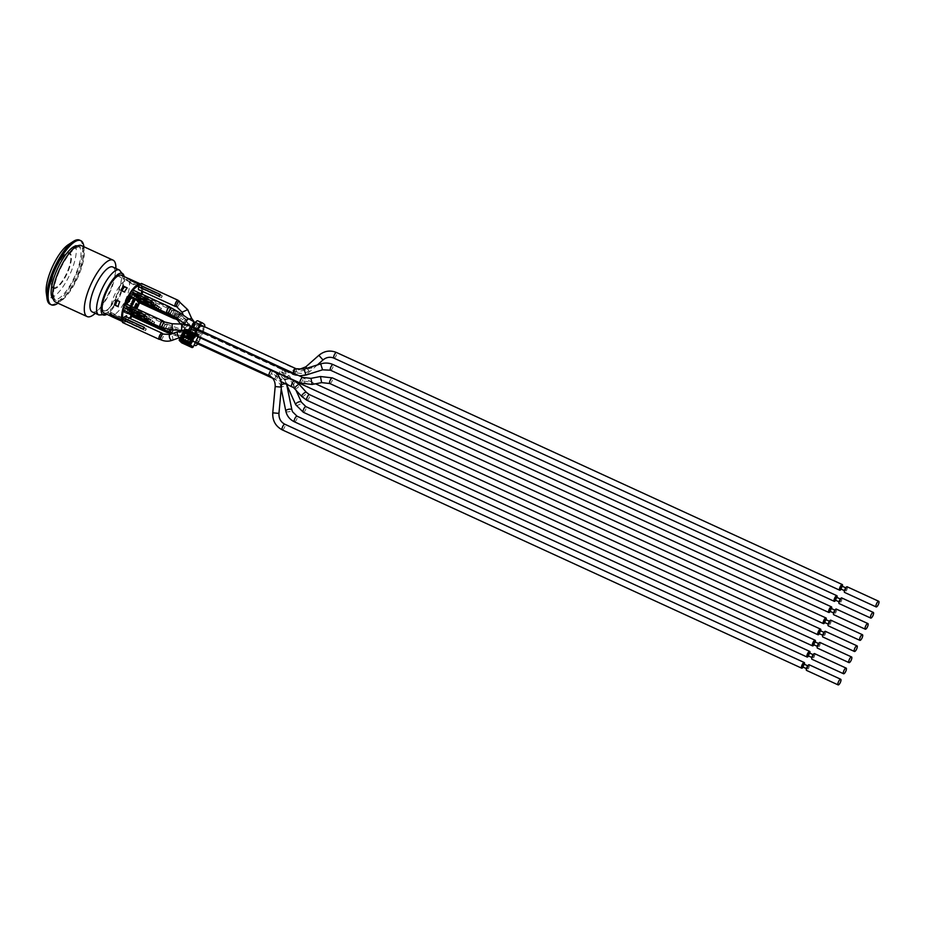 <?xml version="1.0" encoding="UTF-8"?>
<svg xmlns="http://www.w3.org/2000/svg" width="925" height="925" viewBox="0 0 925 925"><rect width="100%" height="100%" fill="white"/><g stroke="black" fill="none" stroke-linecap="round" stroke-linejoin="round"><path stroke-width="0.69" stroke-dasharray="4.62 3.47" d="M824.846 622.571A3.11 0.994 114.6 0 0 825.516 621.415A3.11 0.994 114.6 0 0 826.141 619.75M285.721 373.769L280.102 371.191L283.235 373.665C282.888 374.024 289.213 378.024 285.721 373.769M312.037 384.314C314.639 383.829 314.442 383.158 311.471 382.279L302.325 380.88C305.666 383.551 308.904 384.696 312.037 384.314L312.153 384.442M293.977 374.324L192.481 327.762L293.977 374.324A3.11 0.994 114.6 0 1 293.537 374.382A3.11 0.994 114.6 0 1 293.248 373.769L191.706 326.941L293.248 373.769M292.022 373.469L193.938 328.479L292.022 373.469A3.11 0.994 114.6 0 1 292.797 370.879L295.838 371.734L304.66 370.335L312.049 367.607L309.066 371.052L305.47 372.775C301.203 373.631 297.919 373.457 295.595 372.255L292.797 370.879A3.11 0.994 114.6 0 1 294.878 368.67A3.11 0.994 114.6 0 0 294.878 368.67A3.11 0.994 114.6 0 1 294.508 371.908A3.11 0.994 114.6 0 1 292.312 374.324A3.11 0.994 114.6 0 1 292.022 373.712M196.308 331.74L191.44 329.508A3.11 0.994 -65.4 0 1 192.227 328.202L197.094 330.433M188.908 335.671L183.867 332.746L179.334 332.156C173.368 332.306 177.126 335.648 180.757 335.289L188.908 335.671A3.11 0.994 114.6 0 0 189.463 332.26A3.11 0.994 114.6 0 0 189.394 332.225A3.11 0.994 114.6 0 0 187.289 334.422A3.11 0.994 114.6 0 0 186.804 337.868A3.11 0.994 114.6 0 0 187.266 337.81A3.11 0.994 114.6 0 0 188.908 335.671M184.988 340.562L188.434 334.156L189.047 334.434L187.37 337.868L192.227 340.099L193.903 336.654L194.516 336.943L192.585 335.035M184.942 340.654L191.556 343.661L194.516 336.943M195.36 333.682L197.8 335.081M191.44 329.508L190.388 331.682L187.833 330.514A1.11 1.041 127.5 0 0 186.399 331.069L181.335 341.452A1.11 1.041 127.5 0 0 181.508 342.678M187.37 337.868L191.417 340.978L196.273 343.21M195.348 342.493L192.227 340.099M196.875 331.774A3.11 0.994 -65.4 0 1 196.308 333.243L201.164 335.474A3.11 0.994 114.6 0 0 201.731 334.006L196.875 331.774L198.412 326.328L203.28 328.56L201.731 334.006M203.28 328.56A3.11 0.994 114.6 0 0 203.257 326.629L198.389 324.397A3.11 0.994 -65.4 0 1 198.412 326.328M201.65 325.392L203.257 326.629M198.389 324.397L196.771 323.149L201.5 325.322L195.325 322.49M200.251 326.236L195.395 324.004A3.11 0.994 -65.4 0 1 196.713 323.114A3.11 0.994 -65.4 0 1 196.771 323.149M195.395 324.004L192.227 328.202M284.588 379.47L286.241 383.563L284.588 379.47L278.067 373.908A3.11 0.994 114.6 0 0 275.962 376.105L281.235 380.036C282.969 379.447 281.212 378.14 275.962 376.105A3.11 0.994 114.6 0 0 275.28 379.342A3.11 0.994 114.6 0 0 275.419 379.516A3.11 0.994 114.6 0 0 275.477 379.551A3.11 0.994 114.6 0 0 277.627 377.25A3.11 0.994 114.6 0 0 278.136 373.943A3.11 0.994 114.6 0 0 278.067 373.908L191.012 333.971L173.241 328.155A3.11 0.994 114.6 0 1 172.859 331.393A3.11 0.994 114.6 0 1 170.651 333.798L176.559 335.983A3.11 2.208 104.5 0 0 179.485 333.532A3.11 2.208 104.5 0 0 178.12 329.971A3.11 2.208 104.5 0 0 175.623 331.393A3.11 2.208 104.5 0 0 176.213 335.856A3.11 2.208 104.5 0 0 176.559 335.983L183.543 337.798A3.11 2.208 104.5 0 0 186.041 336.376A3.11 2.208 104.5 0 0 185.093 331.786A3.11 2.208 104.5 0 0 182.26 333.983A3.11 2.208 104.5 0 0 183.185 337.66A3.11 2.208 104.5 0 0 183.543 337.798L188.423 339.614A3.11 0.994 114.6 0 0 190.249 337.937A3.11 0.994 114.6 0 0 191.012 333.971A3.11 0.994 114.6 0 0 188.908 336.168A3.11 0.994 114.6 0 0 188.353 339.579A3.11 0.994 114.6 0 0 188.423 339.614L196.343 343.244A3.11 0.994 114.6 0 0 198.447 341.047L193.591 338.816A3.11 0.994 -65.4 0 1 191.487 341.013A3.11 0.994 -65.4 0 1 191.417 340.978M193.591 338.816L196.308 333.243M201.164 335.474L198.447 341.047M190.423 343.325L190.307 343.256A5.643 1.815 114.6 0 0 190.423 343.325A5.643 1.815 114.6 0 0 194.25 339.325L199.106 341.556A5.643 1.815 -65.4 0 1 197.719 343.88M190.307 343.256L185.636 339.66L194.238 344.771M199.106 341.556L201.823 335.983L196.967 333.752A5.643 1.815 114.6 0 0 198.008 331.069L202.864 333.301A5.643 1.815 -65.4 0 1 201.823 335.983M202.864 333.301L204.402 327.855L199.546 325.623L198.008 331.069M204.656 326.768A5.643 1.815 -65.4 0 1 204.402 327.855M194.62 333.324L189.764 331.092M195.244 333.913L194.528 333.509M193.256 336.122L191.07 340.597L190.342 340.261L192.805 336.446L193.903 336.654M191.07 340.597L190.388 340.076M189.174 342.273L189.995 342.909L190.492 341.892M199.546 325.623A5.643 1.815 114.6 0 0 199.499 322.12L204.367 324.351M197.881 320.871L199.499 322.12M188.399 333.89L186.942 338.7L186.214 338.365L188.654 334.041L187.995 333.474M196.967 333.752L194.25 339.325M185.636 339.66L185.139 340.678M184.006 336.677L186.214 338.365M189.671 331.277L190.388 331.682M189.995 342.909L188.85 342.377M186.942 338.7L190.342 340.261M193.51 336.272L191.949 336.885M185.601 336.191L187.393 335.405M184.341 329.381A0.705 0.671 127.5 0 1 184.352 329.358L186.399 331.069M185.243 329.022A0.705 0.671 127.5 0 1 185.254 329.034L187.833 330.514M140.207 298.81A18.708 6.013 114.6 0 0 140.901 296.231A3.388 1.087 -65.4 0 1 140.924 296.289A18.777 6.036 -65.4 0 1 140.218 298.821A18.777 6.036 -65.4 0 1 139.779 300.22A18.777 6.036 -65.4 0 1 139.675 300.498L139.663 300.475A18.708 6.013 114.6 0 0 139.756 300.209A18.708 6.013 114.6 0 0 140.207 298.81M174.027 317.171A3.388 1.087 -65.4 0 1 175.415 313.887A3.388 1.087 -65.4 0 1 177.091 312.569A3.388 1.087 -65.4 0 1 176.929 315.471A3.388 1.087 -65.4 0 1 174.779 318.651M174.386 318.478A3.11 0.994 114.6 0 0 176.583 316.072A3.11 0.994 114.6 0 0 176.976 312.835A3.11 0.994 114.6 0 0 175.38 314.118A3.11 0.994 114.6 0 0 174.131 317.229M137.536 300.741A3.388 1.087 -65.4 0 1 137.952 299.168L158.603 308.638L137.686 298.972L138.553 297.191L159.47 306.869L138.553 297.191M139.64 300.463L160.557 310.141L139.675 300.498A18.777 6.036 -65.4 0 1 138.935 302.521A18.708 6.013 114.6 0 0 139.663 300.475L139.64 300.463A3.388 1.087 -65.4 0 1 137.813 302.012M159.47 306.869A3.388 1.087 114.6 0 0 158.603 308.638M159.204 306.672L158.348 308.441M160.291 309.944A3.388 1.087 114.6 0 0 161.158 308.164L140.762 298.891L139.895 300.66M160.557 310.141L161.424 308.372M141.398 293.919A18.777 6.036 -65.4 0 1 140.924 296.289A3.388 1.087 -65.4 0 1 140.507 298.694L161.158 308.164M138.819 297.399A3.388 1.087 -65.4 0 1 140.635 295.85A3.388 1.087 -65.4 0 1 140.901 296.231A18.708 6.013 114.6 0 0 141.375 293.907M132.818 314.014A18.777 6.036 -65.4 0 1 131.338 315.945A3.388 1.087 -65.4 0 1 131.292 315.957A18.708 6.013 114.6 0 0 132.795 314.003A18.708 6.013 114.6 0 0 133.582 312.858A18.708 6.013 114.6 0 0 133.732 312.627L133.755 312.65A18.777 6.036 -65.4 0 1 133.605 312.881A18.777 6.036 -65.4 0 1 132.818 314.014M167.24 331.092A3.388 1.087 -65.4 0 1 168.616 327.808A3.388 1.087 -65.4 0 1 170.304 326.502A3.388 1.087 -65.4 0 1 170.142 329.392A3.388 1.087 -65.4 0 1 167.992 332.584M167.587 332.399A3.11 0.994 114.6 0 0 169.795 329.994A3.11 0.994 114.6 0 0 170.177 326.756A3.11 0.994 114.6 0 0 168.581 328.04A3.11 0.994 114.6 0 0 167.344 331.15M132.853 314.384L153.758 324.062L132.853 314.384A3.388 1.087 -65.4 0 1 131.338 315.945A18.777 6.036 -65.4 0 1 131.257 316.038M153.504 323.866A3.388 1.087 114.6 0 0 154.371 322.097L133.732 312.627A18.708 6.013 114.6 0 0 136.148 308.545A18.777 6.036 -65.4 0 1 133.755 312.65L133.108 314.592M132.021 311.32L152.683 320.79L132.021 311.32A3.388 1.087 -65.4 0 1 133.847 309.771A3.388 1.087 -65.4 0 1 133.709 312.615M152.683 320.79A3.388 1.087 114.6 0 0 151.816 322.571L130.899 312.893L151.816 322.571M130.737 314.662A3.388 1.087 -65.4 0 1 131.153 313.089M152.417 320.593L151.55 322.363M130.899 312.893L131.766 311.124M153.758 324.062L154.625 322.293L133.975 312.812M178.317 300.694A3.388 1.087 -65.4 0 1 177.612 303.782A3.388 1.087 -65.4 0 1 175.727 306.337M140.588 288.137L161.505 297.815L140.588 288.137A3.388 1.087 -65.4 0 1 138.866 289.722L138.634 290.219M161.239 297.619A3.388 1.087 114.6 0 0 162.106 295.85L141.456 286.368L140.843 288.346M141.583 283.524A3.388 1.087 -65.4 0 1 141.837 285.016A3.388 1.087 -65.4 0 1 141.456 286.368M139.767 285.073L160.418 294.543M175.334 306.152A3.11 0.994 114.6 0 0 177.531 303.747A3.11 0.994 114.6 0 0 177.924 300.509M141.664 291.017A18.708 6.013 114.6 0 0 141.409 288.172L142.381 286.195A20.824 6.695 114.6 0 0 141.837 285.016A20.824 6.695 114.6 0 0 140.831 284.137A20.824 6.695 114.6 0 0 140.554 284.033L140.831 284.137M161.505 297.815L162.106 295.85M162.372 296.046L141.71 286.565M163.563 328.236A3.388 1.087 -65.4 0 1 164.951 324.964A3.388 1.087 -65.4 0 1 166.616 323.669A3.388 1.087 -65.4 0 1 166.465 326.56A3.388 1.087 -65.4 0 1 164.303 329.751M163.91 329.566A3.11 0.994 114.6 0 0 166.107 327.161A3.11 0.994 114.6 0 0 166.5 323.923A3.11 0.994 114.6 0 0 164.916 325.195A3.11 0.994 114.6 0 0 163.667 328.271M129.165 311.563L150.081 321.229L129.165 311.563A3.388 1.087 -65.4 0 1 127.338 313.101M149.827 321.033A3.388 1.087 114.6 0 0 150.683 319.264L130.032 309.783L129.431 311.76M128.344 308.488L148.994 317.969L128.344 308.488A3.388 1.087 -65.4 0 1 129.65 307.019L130.136 307.239A3.388 1.087 -65.4 0 1 130.656 307.169A3.388 1.087 -65.4 0 1 130.968 307.875L130.483 307.655A3.388 1.087 -65.4 0 1 130.032 309.783M148.994 317.969A3.388 1.087 114.6 0 0 148.127 319.738L127.222 310.06L148.127 319.738M127.06 311.841A3.388 1.087 -65.4 0 1 127.477 310.257M148.74 317.761L147.873 319.541M127.222 310.06L128.078 308.291M150.081 321.229L150.948 319.46L130.286 309.991M123.383 309.829A18.777 6.036 -65.4 0 1 124.077 307.297A18.777 6.036 -65.4 0 1 124.528 305.909A18.777 6.036 -65.4 0 1 124.621 305.632L124.644 305.643A18.708 6.013 114.6 0 0 124.551 305.921A18.708 6.013 114.6 0 0 124.1 307.32A18.708 6.013 114.6 0 0 123.395 309.887M163.216 321.276A3.388 1.087 -65.4 0 1 162.511 324.374A3.388 1.087 -65.4 0 1 160.626 326.918M160.233 326.745A3.11 0.994 114.6 0 0 162.43 324.34A3.11 0.994 114.6 0 0 162.823 321.091M125.488 308.73L146.404 318.408L125.488 308.73A3.388 1.087 -65.4 0 1 123.661 310.28M124.401 305.458L145.317 315.136M146.138 318.212A3.388 1.087 114.6 0 0 147.006 316.431L126.609 307.158L125.742 308.927M146.404 318.408L147.26 316.639M126.482 304.117A3.388 1.087 -65.4 0 1 126.355 306.961L147.006 316.431M170.003 307.354A3.388 1.087 -65.4 0 1 169.31 310.453A3.388 1.087 -65.4 0 1 167.413 312.997M132.275 294.809L153.192 304.487L132.275 294.809A3.388 1.087 -65.4 0 1 130.992 296.266L131.477 296.486A3.388 1.087 -65.4 0 1 131.431 296.509L130.945 296.289A3.388 1.087 -65.4 0 1 130.448 296.347M152.937 304.279A3.388 1.087 114.6 0 0 153.793 302.51L133.142 293.04L132.541 295.006M133.281 290.196A3.388 1.087 -65.4 0 1 133.142 293.04M131.454 291.733L152.105 301.215M130.321 296.254A3.388 1.087 -65.4 0 1 130.148 295.665L130.633 295.896M130.552 293.479A18.777 6.036 -65.4 0 1 130.703 293.248A18.777 6.036 -65.4 0 1 131.489 292.115A18.777 6.036 -65.4 0 1 132.969 290.184M133.015 290.173A18.708 6.013 114.6 0 0 131.5 292.127A18.708 6.013 114.6 0 0 130.726 293.26A18.708 6.013 114.6 0 0 130.564 293.491M167.02 312.812A3.11 0.994 114.6 0 0 169.217 310.407A3.11 0.994 114.6 0 0 169.61 307.169M153.192 304.487L154.059 302.706L133.397 293.237M162.268 333.601A3.388 1.087 -65.4 0 1 161.563 336.688A3.388 1.087 -65.4 0 1 159.678 339.244M159.285 339.059A3.11 0.994 114.6 0 0 161.482 336.654A3.11 0.994 114.6 0 0 161.875 333.416M122.47 321.102A20.824 6.695 114.6 0 0 123.464 321.993A20.824 6.695 114.6 0 0 123.753 322.097A3.388 1.087 -65.4 0 1 122.713 322.594M124.54 321.056L145.456 330.734L124.54 321.056A3.388 1.087 -65.4 0 1 123.753 322.097A20.824 6.695 114.6 0 0 124.829 322.166L125.8 320.189A18.708 6.013 114.6 0 0 129.234 318.131M123.453 317.784L144.369 327.462M145.19 330.526A3.388 1.087 114.6 0 0 146.058 328.757L125.661 319.483L124.794 321.252M145.456 330.734L146.312 328.953M126.101 316.708L126.101 316.697A3.388 1.087 -65.4 0 1 126.205 316.824L125.719 316.604A3.388 1.087 -65.4 0 1 125.846 317.067L126.332 317.287A3.388 1.087 -65.4 0 1 126.332 317.61L125.846 317.391A3.388 1.087 -65.4 0 1 125.407 319.275L146.058 328.757M170.35 314.373A3.388 1.087 -65.4 0 1 171.726 311.066A3.388 1.087 -65.4 0 1 173.414 309.748A3.388 1.087 -65.4 0 1 173.252 312.638A3.388 1.087 -65.4 0 1 171.102 315.83M135.963 297.642L156.868 307.308L135.963 297.642A3.388 1.087 -65.4 0 1 134.68 299.087L135.166 299.307A3.388 1.087 -65.4 0 1 134.622 299.399M156.614 307.112A3.388 1.087 114.6 0 0 157.481 305.342L136.819 295.861L136.218 297.838M135.131 294.566L155.793 304.036L135.131 294.566A3.388 1.087 -65.4 0 1 136.958 293.017A3.388 1.087 -65.4 0 1 136.819 295.861M155.793 304.036A3.388 1.087 114.6 0 0 154.926 305.817L134.009 296.139L154.926 305.817M133.847 297.908A3.388 1.087 -65.4 0 1 134.264 296.335M170.697 315.645A3.11 0.994 114.6 0 0 172.906 313.24A3.11 0.994 114.6 0 0 173.287 310.002A3.11 0.994 114.6 0 0 171.692 311.309A3.11 0.994 114.6 0 0 170.454 314.419M155.527 303.839L154.66 305.62M134.009 296.139L134.877 294.37M156.868 307.308L157.736 305.539L137.085 296.058M131.015 306.198L130.356 306.545L131.627 307.528L130.968 307.875M130.136 307.239L130.506 305.955M131.13 303.169L132.599 304.302L129.87 306.325L131.142 307.297L130.483 307.655M130.795 296.925L131.431 296.509L131.281 297.145M129.523 299.295L128.806 298.278L130.622 295.896M126.101 315.494L125.719 316.604M125.846 317.067L126.448 317.379M130.992 296.266L130.564 298.093L128.691 299.769M129.65 307.019L130.02 305.736M137.201 304.221L136.784 306.083L134.923 307.759M136.16 303.423L135.038 306.267L135.755 307.273M127.592 299.943L129.072 301.076L126.343 303.099L127.604 304.071L127.303 304.707L126.621 304.175M134.68 299.087L134.079 301.353L132.229 302.995M121.36 275.28A20.755 6.672 -65.4 0 1 118.77 296.925A20.755 6.672 -65.4 0 1 104.051 313.008M129.269 318.142A18.777 6.036 -65.4 0 1 125.788 320.247L124.887 322.097L112.734 316.523A20.755 6.672 -65.4 0 1 111.347 316.35A20.755 6.672 -65.4 0 1 110.931 316.096A20.755 6.672 -65.4 0 1 109.809 314.292L110.699 312.407A18.777 6.036 114.6 0 0 111.786 314.327A18.777 6.036 114.6 0 0 112.168 314.558A18.777 6.036 114.6 0 0 113.613 314.685L113.648 314.616A18.708 6.013 114.6 0 0 124.875 301.238A18.708 6.013 114.6 0 0 129.257 282.599L129.292 282.53A18.777 6.036 114.6 0 0 127.835 280.425A18.777 6.036 114.6 0 0 126.39 280.298L126.355 280.368A18.708 6.013 114.6 0 0 115.128 293.745A18.708 6.013 114.6 0 0 110.734 312.384L110.711 312.442A18.777 6.036 114.6 0 0 110.711 312.442L109.821 314.269M127.292 278.448A20.755 6.672 -65.4 0 1 128.656 278.622A20.755 6.672 -65.4 0 1 130.194 280.68A20.755 6.672 -65.4 0 1 130.205 280.714L142.358 286.287L141.456 288.137A18.777 6.036 -65.4 0 1 141.698 291.04M124.887 322.097A20.755 6.672 114.6 0 0 130.148 318.547M131.986 316.373A20.755 6.672 114.6 0 0 136.75 308.823M139.525 302.787A20.755 6.672 114.6 0 0 142.138 294.254M142.589 291.444A20.755 6.672 114.6 0 0 142.358 286.287M111.312 316.419A20.824 6.695 114.6 0 0 112.677 316.593L112.711 316.523A20.755 6.672 -65.4 0 1 112.711 316.523L113.636 314.673L125.788 320.247M130.171 309.655L126.528 307.99A20.755 6.672 -65.4 0 1 123.753 312.118L127.396 313.795A20.755 6.672 114.6 0 0 130.171 309.655L129.639 309.251A18.777 6.036 -65.4 0 1 129.558 309.366L126.644 308.025A18.777 6.036 -65.4 0 1 123.962 311.875L124.436 312.245A20.327 6.533 114.6 0 0 127.072 308.349L126.644 308.025M136.53 295.063L132.888 293.387A20.755 6.672 -65.4 0 1 131.223 298.37L134.865 300.035A20.755 6.672 114.6 0 0 136.53 295.063L135.929 294.589A18.777 6.036 -65.4 0 1 135.894 294.74L132.969 293.398A18.777 6.036 -65.4 0 1 131.466 298.151L131.882 298.474A20.327 6.533 114.6 0 0 133.454 293.768L132.969 293.398M127.87 304.753L127.107 304.406M131.477 296.486L130.957 297.156M134.194 299.365L132.714 300.301L132.922 302.382M123.962 311.875L126.875 313.217L124.436 312.245M127.349 313.587A20.327 6.533 114.6 0 0 129.986 309.69L127.072 308.349M131.466 298.151L134.796 299.816A20.327 6.533 114.6 0 0 136.368 295.11L133.454 293.768M134.796 299.816L131.882 298.474M127.083 288.01L124.308 286.738L127.188 287.872M127.222 288.08A20.327 6.533 114.6 0 0 124.598 291.976L124.459 291.918M122.054 290.924L122.1 290.959A18.777 6.036 -65.4 0 1 124.782 287.108M124.598 291.976L122.1 290.959M119.718 301.631L116.862 300.509M119.776 301.851A20.327 6.533 114.6 0 0 118.215 306.557L118.076 306.499M115.694 305.528L115.775 305.585A18.777 6.036 -65.4 0 1 117.29 300.833M118.215 306.557L115.775 305.585M126.875 313.217A18.777 6.036 -65.4 0 1 126.794 313.321L127.396 313.795M124.412 292.011L124.944 292.416A18.777 6.036 -65.4 0 1 125.014 292.3M141.456 288.137L129.303 282.564A18.777 6.036 114.6 0 0 129.292 282.53L130.228 280.622A20.824 6.695 114.6 0 0 128.679 278.564M122.828 317.922L110.734 312.384M138.415 285.894L126.355 280.368M124.829 322.166L112.677 316.593M113.636 314.673A18.777 6.036 114.6 0 1 113.613 314.685L112.711 316.523M125.8 320.189L113.648 314.616M141.409 288.172L129.257 282.599M142.381 286.195L130.228 280.622M127.257 278.448L126.355 280.298L127.28 278.46M126.39 280.298A18.777 6.036 114.6 0 0 126.355 280.298L138.507 285.871M129.303 282.564L130.205 280.714M121.383 290.612A18.777 6.036 114.6 0 0 121.302 290.751L124.944 292.416M131.223 298.37L130.679 297.954A18.777 6.036 114.6 0 0 132.287 292.924L135.929 294.589M134.379 299.492A18.777 6.036 -65.4 0 1 134.333 299.631L130.679 297.954M132.287 292.924L132.888 293.387M118.042 306.603L118.654 307.077A18.777 6.036 -65.4 0 1 118.689 306.927M115.047 305.227A18.777 6.036 114.6 0 0 115.012 305.4L118.654 307.077M115.012 305.4L114.399 304.938M123.753 312.118L123.141 311.656A18.777 6.036 114.6 0 0 125.997 307.574L129.639 309.251M126.794 313.321L123.141 311.656M122.852 317.98L110.699 312.407M103.288 310.418A18.777 6.036 114.6 0 0 103.669 310.65A18.777 6.036 114.6 0 0 116.978 296.104A18.777 6.036 114.6 0 0 119.325 276.517A18.777 6.036 114.6 0 0 106.306 290.45A18.777 6.036 114.6 0 0 103.288 310.418M53.095 288.091A19.413 6.244 -65.4 0 1 56.217 267.441A19.413 6.244 -65.4 0 1 69.676 253.045A19.413 6.244 -65.4 0 1 67.259 273.291A19.413 6.244 -65.4 0 1 53.488 288.334A19.413 6.244 -65.4 0 1 53.095 288.091M52.702 287.918A19.413 6.244 114.6 0 0 53.095 288.149A19.413 6.244 114.6 0 0 66.866 273.106A19.413 6.244 114.6 0 0 69.282 252.86A19.413 6.244 114.6 0 0 55.824 267.256A19.413 6.244 114.6 0 0 52.702 287.918M124.17 276.575A22.871 7.354 -65.4 0 1 119.394 297.214A22.871 7.354 -65.4 0 1 106.861 314.292M112.804 267.001A24.709 7.943 -65.4 0 1 114.665 277.5A24.709 7.943 -65.4 0 1 108.942 294.416A24.709 7.943 -65.4 0 1 101.368 306.487A24.709 7.943 -65.4 0 1 92.199 311.91M115.879 268.412A31.057 9.978 -65.4 0 1 115.359 273.303A31.057 9.978 -65.4 0 1 108.167 294.566A31.057 9.978 -65.4 0 1 98.64 309.748A31.057 9.978 -65.4 0 1 95.275 313.321M81.435 245.622A31.057 9.978 -65.4 0 1 76.578 280.078A31.057 9.978 -65.4 0 1 55.535 302.082M60.83 267.972A29.369 9.435 -65.4 0 1 80.729 247.16A29.369 9.435 -65.4 0 1 76.139 279.732A29.369 9.435 -65.4 0 1 56.24 300.544A29.369 9.435 -65.4 0 1 60.83 267.972M77.688 245.842A29.369 9.435 -65.4 0 1 78.301 246.05A29.369 9.435 -65.4 0 1 73.711 278.622A29.369 9.435 -65.4 0 1 53.812 299.422A29.369 9.435 -65.4 0 1 53.257 299.099M83.898 246.755A35.289 11.343 -65.4 0 1 75.26 279.812A35.289 11.343 -65.4 0 1 57.997 303.215M79.55 240.107A35.289 11.343 -65.4 0 1 74.046 279.257A35.289 11.343 -65.4 0 1 50.123 304.256M68.3 244.686A29.646 9.527 -65.4 0 1 76.278 250.282A29.646 9.527 -65.4 0 1 68.924 276.448A29.646 9.527 -65.4 0 1 46.25 292.739M814.567 653.617A3.11 0.994 -65.4 0 1 814.173 656.854A3.11 0.994 -65.4 0 1 811.977 659.271M812.589 657.837L813.919 655.027L812.589 657.837L811.838 657.49M809.051 652.796L807.756 655.628M808.543 655.987A3.11 0.994 114.6 0 0 809.837 653.166M293.375 385.135C291.34 380.464 288.542 378.429 284.969 379.053C285.698 382.938 288.022 385.436 291.93 386.534C293.792 387.483 294.277 387.02 293.375 385.135A3.11 0.994 114.6 0 0 294.381 380.903M281.605 369.156L194.666 329.265L281.605 369.156A3.11 0.994 114.6 0 0 280.102 371.191A3.11 0.994 114.6 0 0 279.408 374.371A3.11 0.994 114.6 0 0 279.558 374.602A3.11 0.994 114.6 0 0 279.616 374.637A3.11 0.994 114.6 0 0 281.824 372.232A3.11 0.994 114.6 0 0 282.206 368.994A3.11 0.994 114.6 0 0 281.767 369.052M820.001 642.482A3.11 0.994 -65.4 0 1 819.608 645.719A3.11 0.994 -65.4 0 1 817.411 648.124M818.024 646.691L819.353 643.893L818.024 646.691L817.272 646.355M814.486 641.661L813.191 644.482M813.977 644.841A3.11 0.994 114.6 0 0 815.272 642.019M194.84 329.161A3.11 0.994 114.6 0 0 196.724 326.19A3.11 0.994 114.6 0 0 196.817 323.681A3.11 0.994 114.6 0 0 196.655 323.646A3.11 0.994 114.6 0 0 194.713 325.877L194.1 325.704L194.713 325.877A3.11 0.994 114.6 0 0 193.938 328.479M825.424 631.347A3.11 0.994 -65.4 0 1 825.042 634.585A3.11 0.994 -65.4 0 1 822.834 636.99M823.458 635.556L824.776 632.758L823.458 635.556M819.92 630.526L818.625 633.347M269.325 375.723A3.11 0.994 114.6 0 0 271.372 373.503L276.413 376.972C277.257 376.232 275.581 375.076 271.372 373.503A3.11 0.994 114.6 0 0 271.915 370.092M819.411 633.706A3.11 0.994 114.6 0 0 820.706 630.885M830.858 620.201A3.11 0.994 -65.4 0 1 830.477 623.438A3.11 0.994 -65.4 0 1 828.268 625.843M828.893 624.421L830.211 621.612L828.893 624.421L828.129 624.074M825.354 619.38L824.059 622.213M836.293 609.066A3.11 0.994 -65.4 0 1 835.911 612.304A3.11 0.994 -65.4 0 1 833.702 614.709M834.315 613.275L835.645 610.477L834.315 613.275M830.789 608.245L829.494 611.067M830.28 611.425A3.11 0.994 114.6 0 0 831.575 608.604M841.727 597.932A3.11 0.994 -65.4 0 1 841.334 601.169A3.11 0.994 -65.4 0 1 839.137 603.574M839.75 602.14L841.079 599.342L839.75 602.14M836.223 597.111L834.928 599.932M835.714 600.29A3.11 0.994 114.6 0 0 837.009 597.469M847.161 586.785A3.11 0.994 -65.4 0 1 846.768 590.023A3.11 0.994 -65.4 0 1 844.571 592.428M845.184 591.006L846.514 588.196L845.184 591.006M841.657 585.964L840.362 588.797M841.137 589.156A3.11 0.994 114.6 0 0 842.432 586.334M809.132 664.763A3.11 0.994 -65.4 0 1 808.739 668A3.11 0.994 -65.4 0 1 806.542 670.405M807.155 668.972L808.485 666.173L807.155 668.972M803.628 663.942L802.333 666.763M803.12 667.122A3.11 0.994 114.6 0 0 804.415 664.3M191.521 330.549A3.11 0.994 114.6 0 0 192.076 327.149A3.11 0.994 114.6 0 0 192.007 327.103A3.11 0.994 114.6 0 0 189.856 329.416A3.11 0.994 114.6 0 0 189.359 332.711A3.11 0.994 114.6 0 0 189.417 332.757A3.11 0.994 114.6 0 0 191.521 330.549M309.066 371.052L306.013 366.867M311.471 382.279L310.985 378.348M300.22 383.089A3.11 0.994 114.6 0 0 302.325 380.88A3.11 0.994 114.6 0 0 303.088 378.047A3.11 0.994 114.6 0 0 302.81 377.446M188.619 330.572A3.11 0.994 114.6 0 0 188.596 330.664A3.11 0.994 114.6 0 0 188.769 331.948A3.11 0.994 114.6 0 0 188.827 331.983A3.11 0.994 114.6 0 0 190.932 329.786A3.11 0.994 114.6 0 0 191.706 327.184M191.706 326.941A3.11 0.994 114.6 0 0 191.417 326.34M179.334 332.156A3.11 1.503 70 0 0 177.97 331.613M192.562 331.023A3.11 0.994 114.6 0 0 192.007 334.434A3.11 0.994 114.6 0 0 192.076 334.468A3.11 0.994 114.6 0 0 193.649 333.208A3.11 0.994 114.6 0 0 194.898 330.144A3.11 0.994 114.6 0 0 194.666 328.826A3.11 0.994 114.6 0 0 192.562 331.023M185.278 336.85L186.7 337.972M187.659 334.908L187.023 335.74M191.591 337.613L192.053 336.943M194.643 337.336L192.585 335.648A0.705 0.671 -52.5 0 0 192.597 335.625M189.509 341.949L191.556 343.661M191.163 343.811L188.573 342.319M179.288 339.741L181.335 341.452M52.898 287.513A18.962 6.093 114.6 0 0 69.618 265.302A18.962 6.093 114.6 0 0 61.062 258.722A18.962 6.093 114.6 0 0 52.898 287.513M119.429 270.042A24.709 7.943 -65.4 0 1 115.567 297.445A24.709 7.943 -65.4 0 1 98.825 314.951M281.431 384.765A3.11 1.249 168.4 0 0 280.622 385.875A3.11 1.249 168.4 0 0 280.657 385.979A3.11 1.249 168.4 0 0 280.818 386.188A3.11 1.249 168.4 0 0 284.345 386.361A3.11 1.249 168.4 0 0 286.704 384.615A3.11 1.249 168.4 0 0 286.507 384.291M294.462 421.835A3.11 0.994 114.6 0 0 296.474 419.811A3.11 0.994 114.6 0 0 297.249 416.412M285.825 411.128A3.11 1.249 168.4 0 0 286.022 411.452A3.11 1.249 168.4 0 0 289.548 411.613A3.11 1.249 168.4 0 0 291.907 409.879M170.177 326.756L173.241 328.155A3.11 0.994 114.6 0 0 171.414 329.832A3.11 0.994 114.6 0 0 170.42 332.514M295.896 404.965A3.11 1.353 155.7 0 0 299.353 404.583A3.11 1.353 155.7 0 0 301.4 402.225M284.576 379.458A3.11 1.353 155.7 0 0 288.08 378.776A3.11 1.353 155.7 0 0 289.814 376.533A3.11 1.353 155.7 0 0 286.472 376.556A3.11 1.353 155.7 0 0 284.137 379.042A3.11 1.353 155.7 0 0 284.148 379.088A3.11 1.353 155.7 0 0 284.206 379.169M303.331 412.272A3.11 0.994 114.6 0 0 305.308 410.307A3.11 0.994 114.6 0 0 306.14 406.896M190.365 326.56A3.11 2.127 146.1 0 0 190.134 325.334A3.11 2.127 146.1 0 0 186.364 325.299A3.11 2.127 146.1 0 0 184.977 328.791A3.11 2.127 146.1 0 0 185.301 329.138A3.11 2.127 146.1 0 0 188.272 329.103A3.11 2.127 146.1 0 0 190.365 326.56M181.369 323.288A3.11 2.127 146.1 0 0 185.081 322.779A3.11 2.127 146.1 0 0 186.191 319.483A3.11 2.127 146.1 0 0 183.208 319.033A3.11 2.127 146.1 0 0 180.814 321.715A3.11 2.127 146.1 0 0 181.046 322.952A3.11 2.127 146.1 0 0 181.369 323.288M284.472 379.793L279.616 374.637L192.076 334.468L184.977 328.791L181.046 322.952L176.513 319.449A3.11 0.994 114.6 0 0 178.71 317.044A3.11 0.994 114.6 0 0 179.103 313.806A3.11 0.994 114.6 0 0 177.519 315.067A3.11 0.994 114.6 0 0 176.27 318.131A3.11 0.994 114.6 0 0 176.224 318.639M294.89 388.835A3.11 1.006 138.1 0 0 297.896 387.413A3.11 1.006 138.1 0 0 299.469 384.65M193.949 328.71A3.11 0.994 114.6 0 0 194.227 329.323A3.11 0.994 114.6 0 0 194.666 329.265M188.943 319.067L185.994 320.929L191.625 318.339M183.138 335.208A3.11 0.971 108.5 0 0 183.358 336.839A3.11 0.971 108.5 0 0 183.451 336.885A3.11 0.971 108.5 0 0 185.358 334.249A3.11 0.971 108.5 0 0 185.428 331A3.11 0.971 108.5 0 0 183.867 332.746M170.94 332.699A3.11 0.971 108.5 0 0 172.79 330.213A3.11 0.971 108.5 0 0 173.01 326.86A3.11 0.971 108.5 0 0 172.917 326.803A3.11 0.971 108.5 0 0 170.859 329.901M184.352 335.197A3.11 0.994 114.6 0 0 184.341 337.232A3.11 0.994 114.6 0 0 184.399 337.267A3.11 0.994 114.6 0 0 186.607 334.862A3.11 0.994 114.6 0 0 186.989 331.624A3.11 0.994 114.6 0 0 185.173 333.278M306.892 400.282A3.11 0.994 114.6 0 0 309.054 397.981A3.11 0.994 114.6 0 0 309.551 394.674M301.793 396.536A3.11 1.006 138.1 0 0 304.799 395.102A3.11 1.006 138.1 0 0 306.372 392.339M169.367 332.075A3.11 0.994 114.6 0 0 171.518 329.774A3.11 0.994 114.6 0 0 172.027 326.467A3.11 0.994 114.6 0 0 171.958 326.433A3.11 0.994 114.6 0 0 169.391 329.739M180.19 337.405A3.11 1.503 70 0 0 180.757 335.289M275.245 386.581L281.373 387.124M188.295 324.097A3.11 0.983 143.2 0 0 185.173 325.311A3.11 0.983 143.2 0 0 183.381 327.889A3.11 0.983 143.2 0 0 183.451 327.947A3.11 0.983 143.2 0 0 186.573 326.733A3.11 0.983 143.2 0 0 188.353 324.155A3.11 0.983 143.2 0 0 188.295 324.097M177.577 320.108A3.11 0.983 143.2 0 0 180.699 318.894A3.11 0.983 143.2 0 0 182.479 316.315A3.11 0.983 143.2 0 0 180.398 316.743A3.11 0.983 143.2 0 0 177.82 318.94M173.865 317.102A3.11 0.994 114.6 0 0 176.062 314.685A3.11 0.994 114.6 0 0 176.455 311.447A3.11 0.994 114.6 0 0 174.756 312.904A3.11 0.994 114.6 0 0 173.576 316.142M191.764 327.207A3.11 0.994 114.6 0 0 192.042 327.82A3.11 0.994 114.6 0 0 192.481 327.762M183.902 323.16A3.11 0.879 124.8 0 1 184.954 320.119A3.11 0.879 124.8 0 1 187.44 318.061M194.192 325.519A3.11 0.994 114.6 0 0 194.632 322.178M192.654 327.658A3.11 0.994 114.6 0 0 194.1 325.704M181.543 330.294L181.762 324.085M329.809 383.528A3.11 0.994 114.6 0 0 332.006 381.123A3.11 0.994 114.6 0 0 332.399 377.886M321.634 382.626L320.466 376.521M172.015 329.971L172.223 323.762M162.361 327.716A3.11 0.994 114.6 0 0 163.933 326.456A3.11 0.994 114.6 0 0 165.182 323.392A3.11 0.994 114.6 0 0 164.951 322.073M295.838 371.734A3.11 0.994 114.6 0 0 296.127 368.74M294.138 374.22A3.11 0.994 114.6 0 0 295.595 372.255M305.921 375.053L305.47 372.775M304.66 370.335L304.059 369.133M322.571 369.815L320.697 363.895M330.502 370.22A3.11 0.994 114.6 0 0 332.699 367.815A3.11 0.994 114.6 0 0 333.092 364.577M176.282 317.876A3.11 0.879 124.8 0 1 176.872 315.564A3.11 0.879 124.8 0 1 179.832 312.777M169.09 313.772A3.11 0.994 114.6 0 0 170.894 312.141A3.11 0.994 114.6 0 0 171.68 308.118M333.948 358.16A3.11 0.994 114.6 0 0 336.133 355.72A3.11 0.994 114.6 0 0 336.515 352.506M322.998 359.964L318.882 355.316M306.557 368.347L307.135 369.075M182.063 312.222L187.694 309.632M176.999 306.88A3.11 0.994 114.6 0 0 179.138 304.209A3.11 0.994 114.6 0 0 179.427 301.203M282.275 429.882A3.11 0.994 114.6 0 0 284.484 427.477A3.11 0.994 114.6 0 0 284.865 424.24M272.817 412.851L278.945 413.382M172.142 340.331A3.11 1.503 70 0 0 172.501 336.897A3.11 1.503 70 0 0 170.027 334.503M160.719 339.718A3.11 0.994 114.6 0 0 162.916 337.313A3.11 0.994 114.6 0 0 163.309 334.075M173.287 310.002L176.455 311.447L182.479 316.315L188.353 324.155L192.007 327.103L315.564 383.794M298.833 369.549L294.902 368.67L194.296 322.016M317.368 364.947L309.933 371.515C304.498 375.955 298.625 376.891 292.312 374.324L194.227 329.323L185.96 320.894L183.427 315.275M192.169 326.675L197.927 329.323M195.626 341.915L186.804 337.868L180.086 337.452M198.332 336.33L189.394 332.225L183.624 330.78M201.569 325.346L196.713 323.114M196.343 343.244L191.487 341.013M186.838 338.642L185.197 337.22M194.597 336.989L192.469 334.862M140.635 295.85L177.091 312.569M133.847 309.771L170.304 326.502M130.656 307.169L166.616 323.669M136.958 293.017L173.414 309.748M123.464 321.993L122.412 321.507M127.835 280.425L119.325 276.517M112.168 314.558L103.669 310.65M69.282 252.86L69.676 253.045C67.953 252.352 65.802 253.369 63.201 256.109L55.662 267.903C50.644 279.616 51.337 284.646 51.638 285.328L53.095 288.149M114.665 277.5L115.359 273.303M101.368 306.487L98.64 309.748M80.729 247.16L78.301 246.05M56.24 300.544L53.812 299.422M813.919 655.027L813.133 654.669M272.632 378.244L275.477 379.551L280.021 384.014L281.223 388.778M286.75 384.846L285.941 382.083M285.478 382.025L286.403 384.06M176.976 312.835L186.191 319.483L190.134 325.334L194.666 328.826L282.206 368.994L289.814 376.533L295.861 389.934M819.353 643.893L818.567 643.534M824.776 632.758L823.99 632.388M823.481 635.579L822.695 635.221M173.044 333.405L183.451 336.885L195.429 342.331M166.5 323.923L186.989 331.624L275.095 372.047M271.742 377.342L281.027 381.597M830.211 621.612L829.424 621.253M180.514 324.039L183.381 327.889L189.417 332.757L294.971 381.181M299.342 375.851L293.537 374.382L186.087 324.606M835.645 610.477L834.859 610.118M834.35 613.298L833.564 612.94M272.505 370.37L188.827 331.983L183.763 330.502M841.079 599.342L840.293 598.972M839.784 602.163L838.998 601.805M846.514 588.196L845.728 587.837M845.219 591.017L844.433 590.659M808.485 666.173L807.698 665.803M807.19 668.995L806.403 668.636"/><path stroke-width="1.39" d="M826.141 619.75A3.11 0.994 114.6 0 0 826.002 617.969A3.11 0.994 114.6 0 0 823.851 620.282A3.11 0.994 114.6 0 0 823.354 623.577A3.11 0.994 114.6 0 0 823.412 623.623A3.11 0.994 114.6 0 0 824.846 622.571M299.342 375.851L305.921 375.053L304.059 369.133L296.127 368.74L201.65 325.392A3.11 0.994 114.6 0 0 201.569 325.346A3.11 0.994 114.6 0 0 200.251 326.236L197.094 330.433A3.11 0.994 114.6 0 0 196.308 331.74L195.36 333.682M195.325 333.659L197.8 335.081A1.11 1.041 127.5 0 1 198.262 336.515L193.198 346.898A1.11 1.041 127.5 0 1 191.764 347.453L181.797 342.874A1.11 1.041 127.5 0 1 181.508 342.678L179.392 340.55A0.705 0.671 127.5 0 1 179.277 339.764L179.277 339.764A0.705 0.705 0 0 0 179.392 340.55A0.705 0.671 127.5 0 0 179.577 340.678L179.253 339.741L184.318 329.358L185.254 329.034A0.705 0.705 0 0 0 184.318 329.358L179.253 339.741M181.427 338.215A1.411 1.33 -52.5 0 0 182.028 340.042L188.099 342.828L188.573 342.319A0.705 0.671 -52.5 0 0 189.498 341.972L193.013 335.787A1.411 1.33 -52.5 0 0 192.423 333.96L186.341 331.173A1.411 1.33 -52.5 0 0 184.514 331.89L181.427 338.215L184.988 340.562M195.348 342.493L196.273 343.21A3.11 0.994 114.6 0 0 196.343 343.244L272.632 378.244M197.719 343.88A5.643 1.815 -65.4 0 1 195.279 345.557A5.643 1.815 -65.4 0 1 195.163 345.488L195.279 345.557M194.238 344.771L195.163 345.488M200.239 324.652L197.071 328.849L192.215 326.629L195.372 322.42L200.239 324.652A5.643 1.815 -65.4 0 1 202.633 323.033A5.643 1.815 -65.4 0 1 202.748 323.103L204.367 324.351A5.643 1.815 -65.4 0 1 204.656 326.768M192.215 326.629A5.643 1.815 114.6 0 0 190.781 328.999L195.637 331.231A5.643 1.815 -65.4 0 1 197.071 328.849M195.637 331.231L194.62 333.324M190.388 340.076L188.862 338.897L187.752 341.186L189.174 342.273M202.506 322.987L197.881 320.871A5.643 1.815 114.6 0 0 197.765 320.802A5.643 1.815 114.6 0 0 195.372 322.42M189.764 331.092L190.781 328.999M188.85 342.377L182.896 338.955L184.006 336.677L188.862 338.897L185.22 337.232M187.752 341.186L182.896 338.955M187.694 334.919L188.076 334.064L192.365 336.029M185.278 336.85L188.018 335.047L188.55 333.555L187.856 333.382M189.243 339.197L189.66 337.475L189.96 338.215L191.394 337.741L191.093 337.012L189.66 337.475L186.249 335.914L187.336 335.428M185.474 337.347L185.925 336.318L189.336 337.879L189.012 338.538L190.608 339.625M184.352 329.358A0.705 0.671 127.5 0 1 185.243 329.022L195.21 333.59A0.705 0.671 127.5 0 1 195.267 333.624A0.705 0.705 0 0 0 195.21 333.601L194.736 334.098L198.262 336.515M197.881 335.127L195.267 333.624A0.705 0.671 127.5 0 1 195.522 334.515L190.458 344.886L189.671 344.482L191.764 347.453M193.198 346.898L190.458 344.886A0.705 0.671 127.5 0 1 189.544 345.245L179.577 340.678L181.797 342.874M174.779 318.651A3.388 1.087 -65.4 0 1 174.27 318.732A3.388 1.087 -65.4 0 1 174.201 318.686A3.388 1.087 -65.4 0 1 174.027 317.171M174.131 317.229A3.11 0.994 114.6 0 0 174.316 318.443A3.11 0.994 114.6 0 0 174.386 318.478L176.513 319.449A3.11 0.994 114.6 0 1 176.444 319.414A3.11 0.994 114.6 0 1 176.224 318.639M174.27 318.732L137.813 302.012A3.388 1.087 -65.4 0 1 137.744 301.966A3.388 1.087 -65.4 0 1 137.536 300.741M167.992 332.584A3.388 1.087 -65.4 0 1 167.471 332.653A3.388 1.087 -65.4 0 1 167.402 332.618A3.388 1.087 -65.4 0 1 167.24 331.092M167.344 331.15A3.11 0.994 114.6 0 0 167.529 332.364A3.11 0.994 114.6 0 0 167.587 332.399L170.651 333.798A3.11 0.994 114.6 0 1 170.593 333.763A3.11 0.994 114.6 0 1 170.42 332.514M131.292 315.957A3.388 1.087 -65.4 0 1 131.026 315.934A3.388 1.087 -65.4 0 1 130.957 315.887A3.388 1.087 -65.4 0 1 130.737 314.662M175.727 306.337A3.388 1.087 -65.4 0 1 175.218 306.406A3.388 1.087 -65.4 0 1 175.149 306.372A3.388 1.087 -65.4 0 1 175.692 302.764A3.388 1.087 -65.4 0 1 178.039 300.255A3.388 1.087 -65.4 0 1 178.317 300.694M138.866 289.722L139.363 289.941A3.388 1.087 -65.4 0 1 139.247 289.907A3.388 1.087 -65.4 0 1 139.178 289.872L138.669 289.629A3.388 1.087 -65.4 0 1 138.9 286.843L159.551 296.324A3.388 1.087 114.6 0 1 160.418 294.543L139.502 284.877L138.634 286.646L159.551 296.324M139.802 285.004A3.388 1.087 -65.4 0 1 140.554 284.033A3.388 1.087 -65.4 0 1 141.583 283.524L178.039 300.255M182.063 312.222L187.694 309.632L177.924 300.509A3.11 0.994 114.6 0 0 175.762 302.81A3.11 0.994 114.6 0 0 175.264 306.117A3.11 0.994 114.6 0 0 175.334 306.152L176.837 306.846A3.11 0.994 114.6 0 0 176.999 306.88M160.164 294.347L159.297 296.116M164.303 329.751A3.388 1.087 -65.4 0 1 163.794 329.832A3.388 1.087 -65.4 0 1 163.725 329.786A3.388 1.087 -65.4 0 1 163.563 328.236M163.667 328.271A3.11 0.994 114.6 0 0 163.852 329.531A3.11 0.994 114.6 0 0 163.91 329.566L169.367 332.075A3.11 0.994 114.6 0 1 169.31 332.04A3.11 0.994 114.6 0 1 169.391 329.739M163.794 329.832L127.338 313.101A3.388 1.087 -65.4 0 1 127.268 313.066A3.388 1.087 -65.4 0 1 127.06 311.841M160.626 326.918A3.388 1.087 -65.4 0 1 160.106 326.999L123.661 310.28A3.388 1.087 -65.4 0 1 123.592 310.233A3.388 1.087 -65.4 0 1 123.395 309.887A3.388 1.087 -65.4 0 1 123.383 309.829A3.388 1.087 -65.4 0 1 123.8 307.435L144.45 316.905L123.534 307.227L124.401 305.458L145.052 314.939L144.196 316.708M160.106 326.999A3.388 1.087 -65.4 0 1 160.037 326.953A3.388 1.087 -65.4 0 1 160.592 323.357A3.388 1.087 -65.4 0 1 162.939 320.836A3.388 1.087 -65.4 0 1 163.216 321.276M164.951 322.073L162.823 321.091A3.11 0.994 114.6 0 0 160.661 323.403A3.11 0.994 114.6 0 0 160.164 326.698A3.11 0.994 114.6 0 0 160.233 326.745L162.361 327.716A3.11 0.994 114.6 0 1 162.291 327.681A3.11 0.994 114.6 0 1 162.788 324.374A3.11 0.994 114.6 0 1 164.951 322.073L172.223 323.762L172.015 329.971L181.601 330.283L181.762 324.085L191.417 326.34A3.11 0.994 114.6 0 0 189.879 327.542A3.11 0.994 114.6 0 0 188.619 330.572M144.45 316.905A3.388 1.087 114.6 0 1 145.317 315.136L145.052 314.939M124.702 305.597A3.388 1.087 -65.4 0 1 126.482 304.117L162.939 320.836M167.413 312.997A3.388 1.087 -65.4 0 1 166.905 313.078A3.388 1.087 -65.4 0 1 166.835 313.032A3.388 1.087 -65.4 0 1 167.379 309.424A3.388 1.087 -65.4 0 1 169.726 306.915A3.388 1.087 -65.4 0 1 170.003 307.354M166.905 313.078L130.448 296.347A3.388 1.087 -65.4 0 1 130.379 296.312A3.388 1.087 -65.4 0 1 130.321 296.254M131.489 291.676A3.388 1.087 -65.4 0 1 132.969 290.184A3.388 1.087 -65.4 0 1 133.015 290.173A3.388 1.087 -65.4 0 1 133.281 290.196L169.726 306.915M150.983 302.787L152.105 301.215A3.388 1.087 114.6 0 0 151.238 302.984L130.333 293.306L151.238 302.984M130.136 295.537A3.388 1.087 -65.4 0 1 130.587 293.514M129.523 299.295L130.194 299.168L129.292 298.498L130.633 295.896A3.388 1.087 -65.4 0 1 130.622 295.827L129.512 296.046L130.413 295.665M171.68 308.118L169.61 307.169A3.11 0.994 114.6 0 0 167.46 309.47A3.11 0.994 114.6 0 0 166.951 312.777A3.11 0.994 114.6 0 0 167.02 312.812L169.09 313.772A3.11 0.994 114.6 0 1 169.032 313.725A3.11 0.994 114.6 0 1 169.529 310.43A3.11 0.994 114.6 0 1 171.68 308.118L179.832 312.777A3.11 0.879 124.8 0 1 178.837 315.737A3.11 0.879 124.8 0 1 176.34 317.911A3.11 0.879 124.8 0 1 176.282 317.876L183.902 323.16A3.11 0.879 124.8 0 0 183.948 323.195A3.11 0.879 124.8 0 0 186.85 320.374A3.11 0.879 124.8 0 0 187.44 318.061L194.632 322.178A3.11 0.994 114.6 0 0 192.839 323.796A3.11 0.994 114.6 0 0 191.81 326.513M151.85 301.018L131.188 291.537L130.333 293.306M159.678 339.244A3.388 1.087 -65.4 0 1 159.158 339.325A3.388 1.087 -65.4 0 1 159.088 339.278A3.388 1.087 -65.4 0 1 159.632 335.671A3.388 1.087 -65.4 0 1 161.991 333.162A3.388 1.087 -65.4 0 1 162.268 333.601M163.309 334.075L161.875 333.416A3.11 0.994 114.6 0 0 159.713 335.717A3.11 0.994 114.6 0 0 159.216 339.024A3.11 0.994 114.6 0 0 159.285 339.059L160.719 339.718A3.11 0.994 114.6 0 1 160.649 339.683A3.11 0.994 114.6 0 1 160.904 336.943A3.11 0.994 114.6 0 1 162.846 334.133A3.11 0.994 114.6 0 1 163.309 334.075L170.027 334.503A3.11 1.503 70 0 0 169.923 334.538A3.11 1.503 70 0 0 169.506 337.44A3.11 1.503 70 0 0 171.495 340.308A3.11 1.503 70 0 0 172.142 340.331L180.086 337.452A3.11 1.503 70 0 0 180.19 337.405M159.158 339.325L122.713 322.594A3.388 1.087 -65.4 0 1 122.643 322.559A3.388 1.087 -65.4 0 1 122.47 321.102A3.388 1.087 -65.4 0 1 122.852 319.749L143.502 329.231L122.586 319.553L123.453 317.784L144.103 327.253L143.248 329.034M143.502 329.231A3.388 1.087 114.6 0 1 144.369 327.462L144.103 327.253M123.753 317.922A3.388 1.087 -65.4 0 1 125.534 316.442A3.388 1.087 -65.4 0 1 125.615 316.489L126.586 315.714L126.239 316.755M171.102 315.83A3.388 1.087 -65.4 0 1 170.582 315.899A3.388 1.087 -65.4 0 1 170.512 315.864A3.388 1.087 -65.4 0 1 170.35 314.373M170.582 315.899L134.622 299.399A3.388 1.087 -65.4 0 1 134.553 299.365A3.388 1.087 -65.4 0 1 134.31 298.717L133.824 298.498A3.388 1.087 -65.4 0 1 133.847 297.908M170.454 314.419A3.11 0.994 114.6 0 0 170.639 315.61A3.11 0.994 114.6 0 0 170.697 315.645L173.865 317.102A3.11 0.994 114.6 0 1 173.796 317.055A3.11 0.994 114.6 0 1 173.576 316.142M130.506 305.955L132.472 304.915L131.304 304.024L131.616 303.4L133.084 304.522L131.015 306.198M130.564 293.491A18.708 6.013 114.6 0 0 124.667 305.585A18.777 6.036 -65.4 0 1 130.552 293.479M132.969 290.184A18.777 6.036 -65.4 0 1 138.507 285.871L139.409 284.021A20.755 6.672 114.6 0 0 126.737 298.902A20.755 6.672 114.6 0 0 121.95 319.83L122.852 317.98A18.777 6.036 -65.4 0 1 123.383 309.829M125.615 316.477L126.586 315.714M135.166 299.307L133.57 303.053L132.229 302.995L133.084 302.833L132.229 302.995L131.951 301.955L133.824 298.498M133.547 298.694L134.31 298.717M141.375 293.907A18.708 6.013 114.6 0 0 141.664 291.017M139.467 283.952L127.315 278.379A20.824 6.695 114.6 0 1 128.679 278.564L140.565 284.01A20.824 6.695 114.6 0 0 139.467 283.952L138.507 285.941A18.708 6.013 114.6 0 0 133.015 290.173M131.685 296.647L130.055 299.804L129.176 300.001L128.436 298.717L129.512 296.046M123.395 309.887A18.708 6.013 114.6 0 0 122.886 317.957L121.927 319.934A20.824 6.695 114.6 0 0 122.47 321.102M129.234 318.131A18.708 6.013 114.6 0 0 131.223 316.026M137.455 305.921A18.708 6.013 114.6 0 0 138.912 302.51A18.777 6.036 -65.4 0 1 136.16 308.557A18.708 6.013 114.6 0 0 137.235 306.383M130.02 305.736L131.986 304.695L130.818 303.805L131.616 303.4M136.287 307.782L134.923 307.759L135.802 307.562L134.923 307.759L134.668 306.695L136.16 303.423L136.877 303.828L135.755 307.273L137.686 304.452L137.27 306.302L136.287 307.782L135.408 307.979L135.154 306.915L136.646 303.643M135.27 307.054L137.686 304.452M126.621 304.175L125.835 303.573L126.297 302.614L128.459 301.469L127.592 299.943L129.558 301.296L126.829 303.319L127.87 304.753M129.037 299.076L130.945 296.289M110.85 316.119L104.051 313.008A20.755 6.672 -65.4 0 1 103.635 312.754A20.755 6.672 -65.4 0 1 106.965 290.67A20.755 6.672 -65.4 0 1 121.36 275.28L128.159 278.402M121.927 319.934L109.809 314.292A20.755 6.672 -65.4 0 1 109.797 314.257L121.95 319.83M139.409 284.021L127.257 278.448A20.755 6.672 -65.4 0 1 127.292 278.448L127.315 278.379M130.148 318.547A20.755 6.672 114.6 0 0 131.986 316.373M136.75 308.823A20.755 6.672 114.6 0 0 139.525 302.787M142.138 294.254A20.755 6.672 114.6 0 0 142.589 291.444M116.076 299.954L119.718 301.631A20.755 6.672 114.6 0 0 118.042 306.603L114.399 304.938A20.755 6.672 -65.4 0 1 116.076 299.954L116.608 300.359A18.777 6.036 114.6 0 0 115.047 305.227M123.534 286.195L127.188 287.872A20.755 6.672 114.6 0 0 124.412 292.011L120.759 290.334A20.755 6.672 -65.4 0 1 123.534 286.195L124.147 286.669A18.777 6.036 114.6 0 0 121.383 290.612M131.257 316.038A18.777 6.036 -65.4 0 1 129.269 318.142M141.698 291.04A18.777 6.036 -65.4 0 1 141.398 293.919M127.107 304.406L126.32 303.793L126.783 302.833L128.945 301.689L128.078 300.174M130.055 299.804L129.176 300.001L128.922 298.937L129.997 296.278M129.708 298.948L131.431 296.52M132.564 302.302L133.917 301.215L134.067 299.226M134.356 299.365L134.403 301.446L133.05 302.521L133.2 300.521L134.553 299.446L133.905 299.515M133.57 303.053L132.714 303.227L132.437 302.174L134.032 298.914M127.083 288.01L124.308 286.738A20.327 6.533 114.6 0 0 121.684 290.635L122.054 290.924M124.459 291.918L121.684 290.635M116.608 300.359L116.862 300.509A20.327 6.533 114.6 0 0 115.301 305.227L115.694 305.528M118.076 306.499L115.301 305.227M109.774 314.361A20.824 6.695 114.6 0 0 111.312 316.419L122.412 321.507M106.861 314.292A22.871 7.354 -65.4 0 1 106.329 314.581A22.871 7.354 -65.4 0 1 102.71 314.65A22.871 7.354 -65.4 0 1 106.745 289.56A22.871 7.354 -65.4 0 1 124.043 275.974A22.871 7.354 -65.4 0 1 124.17 276.575M106.329 314.581L98.825 314.951L92.199 311.91A24.709 7.943 -65.4 0 1 96.061 284.507A24.709 7.943 -65.4 0 1 112.804 267.001L119.429 270.042L124.043 275.974M95.275 313.321A31.057 9.978 -65.4 0 1 87.123 316.57A31.057 9.978 -65.4 0 1 91.98 282.125A31.057 9.978 -65.4 0 1 113.023 260.122A31.057 9.978 -65.4 0 1 115.879 268.412M87.123 316.57L55.535 302.082A31.057 9.978 -65.4 0 1 60.379 267.626A31.057 9.978 -65.4 0 1 81.435 245.622L113.023 260.122M53.257 299.099A29.369 9.435 -65.4 0 1 58.402 266.851A29.369 9.435 -65.4 0 1 77.688 245.842M57.997 303.215A35.289 11.343 -65.4 0 1 51.337 304.811A35.289 11.343 -65.4 0 1 56.853 265.672A35.289 11.343 -65.4 0 1 80.776 240.662A35.289 11.343 -65.4 0 1 83.898 246.755M51.337 304.811L50.123 304.256A35.289 11.343 -65.4 0 1 47.048 298.648A35.289 11.343 -65.4 0 1 55.639 265.105A35.289 11.343 -65.4 0 1 73.295 241.437A35.289 11.343 -65.4 0 1 79.55 240.107L80.776 240.662M47.048 298.648L46.25 292.739A29.646 9.527 -65.4 0 1 53.465 264.573A29.646 9.527 -65.4 0 1 68.3 244.686L73.295 241.437M843.565 673.758L811.977 659.271A3.11 0.994 -65.4 0 1 811.907 659.224A3.11 0.994 -65.4 0 1 812.404 655.918A3.11 0.994 -65.4 0 1 814.567 653.617L846.155 668.116A3.11 0.994 114.6 0 0 844.005 670.417A3.11 0.994 114.6 0 0 843.496 673.724A3.11 0.994 114.6 0 0 843.565 673.758A3.11 0.994 114.6 0 0 845.762 671.353A3.11 0.994 114.6 0 0 846.155 668.116M811.838 657.49L807.733 655.605L809.051 652.796L813.133 654.669M809.837 653.166A3.11 0.994 114.6 0 0 809.699 651.385A3.11 0.994 114.6 0 0 807.548 653.697A3.11 0.994 114.6 0 0 807.051 656.993A3.11 0.994 114.6 0 0 807.109 657.039A3.11 0.994 114.6 0 0 808.543 655.987M849 662.624L817.411 648.124A3.11 0.994 -65.4 0 1 817.342 648.09A3.11 0.994 -65.4 0 1 817.839 644.783A3.11 0.994 -65.4 0 1 820.001 642.482L851.59 656.97A3.11 0.994 114.6 0 0 849.428 659.282A3.11 0.994 114.6 0 0 848.93 662.577A3.11 0.994 114.6 0 0 849 662.624A3.11 0.994 114.6 0 0 851.197 660.207A3.11 0.994 114.6 0 0 851.59 656.97M817.272 646.355L813.168 644.471L814.486 641.661L818.567 643.534M815.272 642.019A3.11 0.994 114.6 0 0 815.133 640.25A3.11 0.994 114.6 0 0 812.982 642.551A3.11 0.994 114.6 0 0 812.485 645.858A3.11 0.994 114.6 0 0 812.543 645.893A3.11 0.994 114.6 0 0 813.977 644.841M854.434 651.478L822.834 636.99A3.11 0.994 -65.4 0 1 822.776 636.955A3.11 0.994 -65.4 0 1 823.273 633.648A3.11 0.994 -65.4 0 1 825.424 631.347L857.024 645.835A3.11 0.994 114.6 0 0 854.862 648.136A3.11 0.994 114.6 0 0 854.365 651.443A3.11 0.994 114.6 0 0 854.434 651.478A3.11 0.994 114.6 0 0 856.631 649.072A3.11 0.994 114.6 0 0 857.024 645.835M822.695 635.221L818.59 633.324L819.92 630.526L823.99 632.388M820.706 630.885A3.11 0.994 114.6 0 0 820.567 629.116A3.11 0.994 114.6 0 0 818.417 631.417A3.11 0.994 114.6 0 0 817.92 634.723A3.11 0.994 114.6 0 0 817.978 634.758A3.11 0.994 114.6 0 0 819.411 633.706M859.857 640.343L828.268 625.843A3.11 0.994 -65.4 0 1 828.21 625.809A3.11 0.994 -65.4 0 1 828.707 622.502A3.11 0.994 -65.4 0 1 830.858 620.201L862.447 634.7A3.11 0.994 114.6 0 0 860.296 637.001A3.11 0.994 114.6 0 0 859.799 640.308A3.11 0.994 114.6 0 0 859.857 640.343A3.11 0.994 114.6 0 0 862.065 637.938A3.11 0.994 114.6 0 0 862.447 634.7M828.129 624.074L824.025 622.19L825.354 619.38L829.424 621.253M865.291 629.208L833.702 614.709A3.11 0.994 -65.4 0 1 833.645 614.674A3.11 0.994 -65.4 0 1 834.142 611.367A3.11 0.994 -65.4 0 1 836.293 609.066L867.881 623.554A3.11 0.994 114.6 0 0 865.731 625.867A3.11 0.994 114.6 0 0 865.233 629.162A3.11 0.994 114.6 0 0 865.291 629.208A3.11 0.994 114.6 0 0 867.5 626.792A3.11 0.994 114.6 0 0 867.881 623.554M833.564 612.94L829.459 611.055L830.789 608.245L834.859 610.118M831.575 608.604A3.11 0.994 114.6 0 0 831.436 606.835A3.11 0.994 114.6 0 0 829.286 609.136A3.11 0.994 114.6 0 0 828.777 612.442A3.11 0.994 114.6 0 0 828.846 612.477A3.11 0.994 114.6 0 0 830.28 611.425M870.726 618.062L839.137 603.574A3.11 0.994 -65.4 0 1 839.079 603.528A3.11 0.994 -65.4 0 1 839.576 600.232A3.11 0.994 -65.4 0 1 841.727 597.932L873.316 612.419A3.11 0.994 114.6 0 0 871.165 614.72A3.11 0.994 114.6 0 0 870.668 618.027A3.11 0.994 114.6 0 0 870.726 618.062A3.11 0.994 114.6 0 0 872.934 615.657A3.11 0.994 114.6 0 0 873.316 612.419M838.998 601.805L834.893 599.909L836.223 597.111L840.293 598.972M837.009 597.469A3.11 0.994 114.6 0 0 836.871 595.7A3.11 0.994 114.6 0 0 834.708 598.001A3.11 0.994 114.6 0 0 834.211 601.308A3.11 0.994 114.6 0 0 834.281 601.343A3.11 0.994 114.6 0 0 835.714 600.29M876.16 606.927L844.571 592.428A3.11 0.994 -65.4 0 1 844.502 592.393A3.11 0.994 -65.4 0 1 845.011 589.086A3.11 0.994 -65.4 0 1 847.161 586.785L878.75 601.285A3.11 0.994 114.6 0 0 876.599 603.586A3.11 0.994 114.6 0 0 876.102 606.893A3.11 0.994 114.6 0 0 876.16 606.927A3.11 0.994 114.6 0 0 878.357 604.522A3.11 0.994 114.6 0 0 878.75 601.285M844.433 590.659L840.328 588.774L841.657 585.964L845.728 587.837M842.432 586.334A3.11 0.994 114.6 0 0 842.305 584.554A3.11 0.994 114.6 0 0 840.143 586.866A3.11 0.994 114.6 0 0 839.646 590.162A3.11 0.994 114.6 0 0 839.715 590.208A3.11 0.994 114.6 0 0 841.137 589.156M838.131 684.893L806.542 670.405A3.11 0.994 -65.4 0 1 806.473 670.371A3.11 0.994 -65.4 0 1 806.982 667.064A3.11 0.994 -65.4 0 1 809.132 664.763L840.721 679.251A3.11 0.994 114.6 0 0 838.57 681.552A3.11 0.994 114.6 0 0 838.073 684.858A3.11 0.994 114.6 0 0 838.131 684.893A3.11 0.994 114.6 0 0 840.328 682.488A3.11 0.994 114.6 0 0 840.721 679.251M806.403 668.636L802.299 666.74L803.628 663.942L807.698 665.803M804.415 664.3A3.11 0.994 114.6 0 0 804.276 662.531A3.11 0.994 114.6 0 0 802.114 664.832A3.11 0.994 114.6 0 0 801.617 668.139A3.11 0.994 114.6 0 0 801.686 668.174A3.11 0.994 114.6 0 0 803.12 667.122M197.927 329.323L302.81 377.446A3.11 0.994 114.6 0 0 300.66 379.747A3.11 0.994 114.6 0 0 300.163 383.042A3.11 0.994 114.6 0 0 300.22 383.089L312.153 384.442L321.634 382.626L320.466 376.521L332.399 377.886A3.11 0.994 114.6 0 0 330.572 379.551A3.11 0.994 114.6 0 0 329.52 382.915A3.11 0.994 114.6 0 0 329.739 383.493A3.11 0.994 114.6 0 0 329.809 383.528L828.846 612.477M183.624 330.78L177.97 331.613A3.11 1.503 70 0 0 177.427 334.445A3.11 1.503 70 0 0 179.45 337.417A3.11 1.503 70 0 0 180.086 337.452L180.433 337.336M192.631 335.451L188.55 333.555M192.585 335.035L192.423 333.96M188.122 333.844L186.214 331.948L192.284 334.734A0.705 0.671 -52.5 0 1 192.597 335.625L189.509 341.949L188.584 342.331L182.502 339.533L182.028 340.042M187.995 333.474L187.393 335.405M191.949 335.116L191.093 337.012L187.694 335.451L191.949 336.885M193.013 335.787L192.469 334.862M186.341 331.173L186.214 331.948A0.705 0.671 -52.5 0 0 185.301 332.295L184.514 331.89M187.972 334.26L185.301 332.295L182.213 338.631A0.705 0.671 -52.5 0 0 182.502 339.533L182.456 339.51M188.099 342.828A1.411 1.33 -52.5 0 0 189.926 342.111M194.736 334.098L189.671 344.482L179.704 339.903L184.769 329.531L194.736 334.098M98.825 314.951A24.709 7.943 -65.4 0 1 98.316 314.65A24.709 7.943 -65.4 0 1 102.687 287.548A24.709 7.943 -65.4 0 1 119.429 270.042M286.507 384.291A3.11 1.249 168.4 0 0 281.431 384.765M297.249 416.412A3.11 0.994 114.6 0 0 297.052 416.192A3.11 0.994 114.6 0 0 294.902 418.493A3.11 0.994 114.6 0 0 294.393 421.8A3.11 0.994 114.6 0 0 294.462 421.835L807.109 657.039M286.75 384.846L291.907 409.879A3.11 1.249 168.4 0 0 291.872 409.763A3.11 1.249 168.4 0 0 288.473 409.312A3.11 1.249 168.4 0 0 285.825 411.128C286.958 416.03 289.837 419.603 294.462 421.835M295.861 389.934L301.388 402.178A3.11 1.353 155.7 0 0 301.388 402.178A3.11 1.353 155.7 0 0 298 402.225A3.11 1.353 155.7 0 0 295.722 404.734A3.11 1.353 155.7 0 0 295.896 404.965M306.14 406.896A3.11 0.994 114.6 0 0 305.921 406.63A3.11 0.994 114.6 0 0 303.758 408.931A3.11 0.994 114.6 0 0 303.261 412.238A3.11 0.994 114.6 0 0 303.331 412.272L812.543 645.893M294.381 380.903A3.11 0.994 114.6 0 0 294.323 380.857L299.469 384.65A3.11 1.006 138.1 0 0 296.486 385.979A3.11 1.006 138.1 0 0 294.844 388.801A3.11 1.006 138.1 0 0 294.89 388.835M275.095 372.047L294.323 380.857A3.11 0.994 114.6 0 0 292.161 383.17A3.11 0.994 114.6 0 0 291.664 386.465A3.11 0.994 114.6 0 0 291.733 386.511A3.11 0.994 114.6 0 0 291.93 386.534M187.694 309.632L191.625 318.339L188.943 319.067M170.859 329.901A3.11 0.971 108.5 0 0 170.847 332.642A3.11 0.971 108.5 0 0 170.94 332.699L173.044 333.405M309.551 394.674A3.11 0.994 114.6 0 0 309.482 394.64A3.11 0.994 114.6 0 0 307.331 396.941A3.11 0.994 114.6 0 0 306.834 400.248A3.11 0.994 114.6 0 0 306.892 400.282L817.978 634.758M299.469 384.65L306.372 392.339A3.11 1.006 138.1 0 0 306.325 392.304A3.11 1.006 138.1 0 0 303.319 393.738A3.11 1.006 138.1 0 0 301.747 396.49A3.11 1.006 138.1 0 0 301.793 396.536M271.915 370.092A3.11 0.994 114.6 0 0 271.858 370.058A3.11 0.994 114.6 0 0 269.649 372.463A3.11 0.994 114.6 0 0 269.267 375.7A3.11 0.994 114.6 0 0 269.325 375.723M198.332 336.33L271.858 370.058C278.552 373.596 281.72 379.285 281.373 387.124L275.245 386.581M177.82 318.94A3.11 0.983 143.2 0 0 177.508 320.038A3.11 0.983 143.2 0 0 177.577 320.108M302.81 377.446L310.985 378.348L312.153 384.442M296.127 368.74A3.11 0.994 114.6 0 0 294.543 370A3.11 0.994 114.6 0 0 293.294 373.076M304.059 369.133L320.697 363.895L322.571 369.815L305.921 375.053M836.871 595.7L333.092 364.577A3.11 0.994 114.6 0 0 331.046 366.658A3.11 0.994 114.6 0 0 330.329 370.046A3.11 0.994 114.6 0 0 330.445 370.185A3.11 0.994 114.6 0 0 330.502 370.22L834.281 601.343M842.305 584.554L336.515 352.506A3.11 0.994 114.6 0 0 334.353 354.818A3.11 0.994 114.6 0 0 333.856 358.114A3.11 0.994 114.6 0 0 333.925 358.16A3.11 0.994 114.6 0 0 333.948 358.16L839.715 590.208M336.515 352.506C330.19 349.939 324.317 350.876 318.882 355.316L322.998 359.964C326.201 357.351 329.624 356.645 333.278 357.882L333.925 358.16M306.013 366.867L306.557 368.347M179.427 301.203A3.11 0.994 114.6 0 0 177.276 303.504A3.11 0.994 114.6 0 0 176.779 306.811A3.11 0.994 114.6 0 0 176.837 306.846L182.028 312.188L183.427 315.275M804.276 662.531L284.865 424.24A3.11 0.994 114.6 0 0 284.808 424.217A3.11 0.994 114.6 0 0 282.668 426.633A3.11 0.994 114.6 0 0 282.218 429.847A3.11 0.994 114.6 0 0 282.275 429.882L801.686 668.174M284.865 424.24C280.738 422.089 278.76 418.47 278.945 413.382L272.817 412.851M315.564 383.794L826.002 617.969M191.417 326.34L192.169 326.675M197.765 320.802L202.633 323.033M185.567 336.18L185.197 337.22M192.562 335.625L189.486 341.949M188.573 342.319L182.502 339.533M195.21 333.601L185.254 329.022M131.026 315.934L167.471 332.653M139.247 289.907L175.218 306.406M125.534 316.442L161.991 333.162M291.907 409.879L292.508 411.729L297.052 416.192L809.699 651.385M281.223 388.778L285.825 411.128M171.229 334.064L170.651 333.798M286.403 384.06L295.722 404.734L303.331 412.272M301.388 402.178L305.921 406.63L815.133 640.25M177.392 319.888L176.513 319.449M306.892 400.282L301.747 396.49L293.56 387.61L281.027 381.597M191.625 318.339L194.296 322.016M195.429 342.331L271.742 377.342M306.372 392.339L309.482 394.64L820.567 629.116M170.94 332.699L169.367 332.075M195.626 341.915L269.267 375.7C273.407 377.851 275.373 381.458 275.188 386.546L272.759 412.816C272.412 420.655 275.592 426.344 282.275 429.882M294.971 381.181L823.412 623.623M173.865 317.102L177.508 320.038L180.514 324.039M186.087 324.606L183.902 323.16M183.763 330.502L181.543 330.294M272.505 370.37L300.22 383.089M332.399 377.886L831.436 606.835M329.809 383.528L321.634 382.626M310.985 378.348L320.466 376.521M172.223 323.762L181.762 324.085M172.015 329.971L162.361 327.716M194.632 322.178L195.325 322.49M330.502 370.22L322.571 369.815M333.092 364.577C329.127 362.82 324.999 362.6 320.697 363.895M179.832 312.777L187.44 318.061M176.282 317.876L169.09 313.772M317.368 364.947L322.998 359.964M298.833 369.549L305.817 366.855L318.882 355.316M281.373 387.124L278.945 413.382M170.027 334.503L177.97 331.613M172.142 340.331C168.362 341.637 164.546 341.441 160.719 339.718"/></g></svg>
